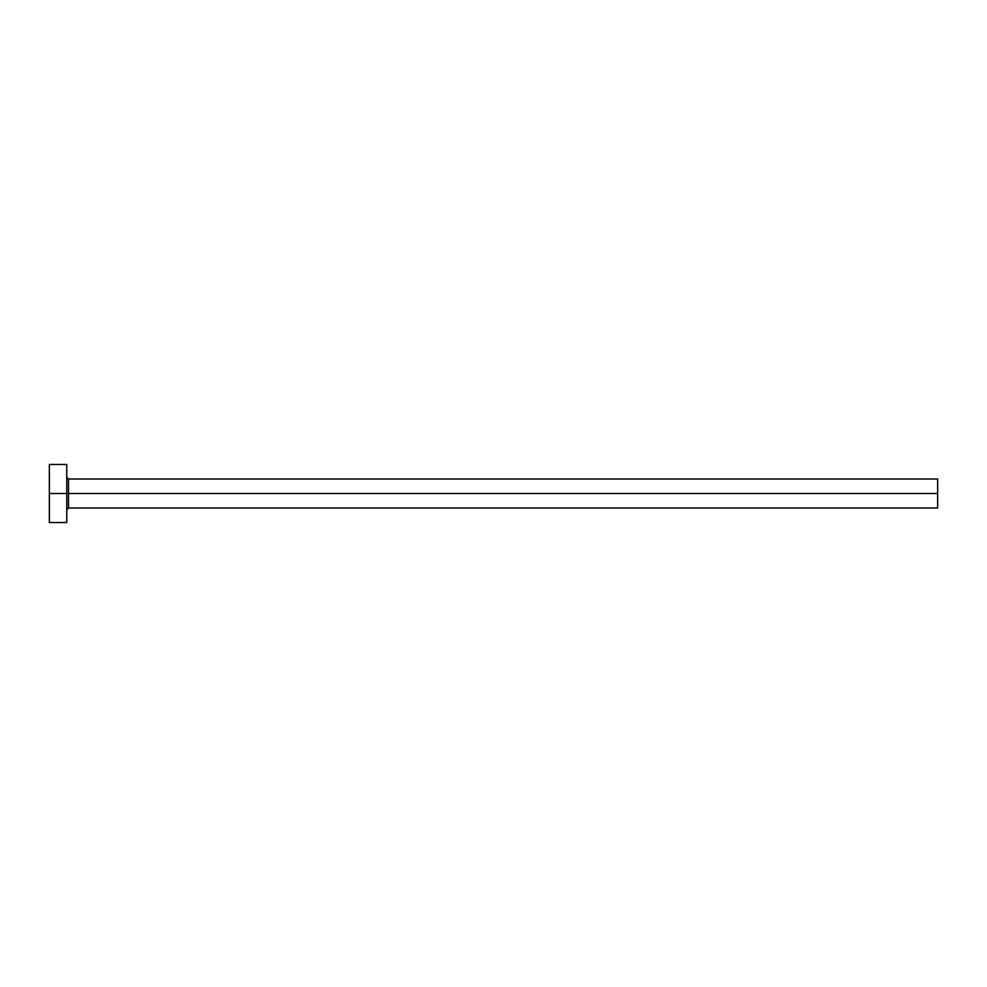 <?xml version="1.0" encoding="UTF-8"?>
<svg xmlns="http://www.w3.org/2000/svg" width="987" height="987" viewBox="0 0 987 987"><rect width="100%" height="100%" fill="white"/><g stroke="black" fill="none" stroke-linecap="round" stroke-linejoin="round"><path stroke-width="1.48" d="M49.35 522.53L49.35 464.47L49.35 493.5L937.65 493.5L937.65 508.009L937.65 493.5L68.51 493.5L68.51 478.991L68.51 493.5L49.35 493.5L49.35 522.53L66.771 522.53L66.771 464.47L66.771 522.53M66.771 509.761L68.51 508.009L68.51 493.5L68.51 508.009L937.65 508.009M937.65 493.5L937.65 478.991L937.65 493.5M937.65 478.991L68.51 478.991L66.771 477.239M49.35 464.47L66.771 464.47"/></g></svg>
